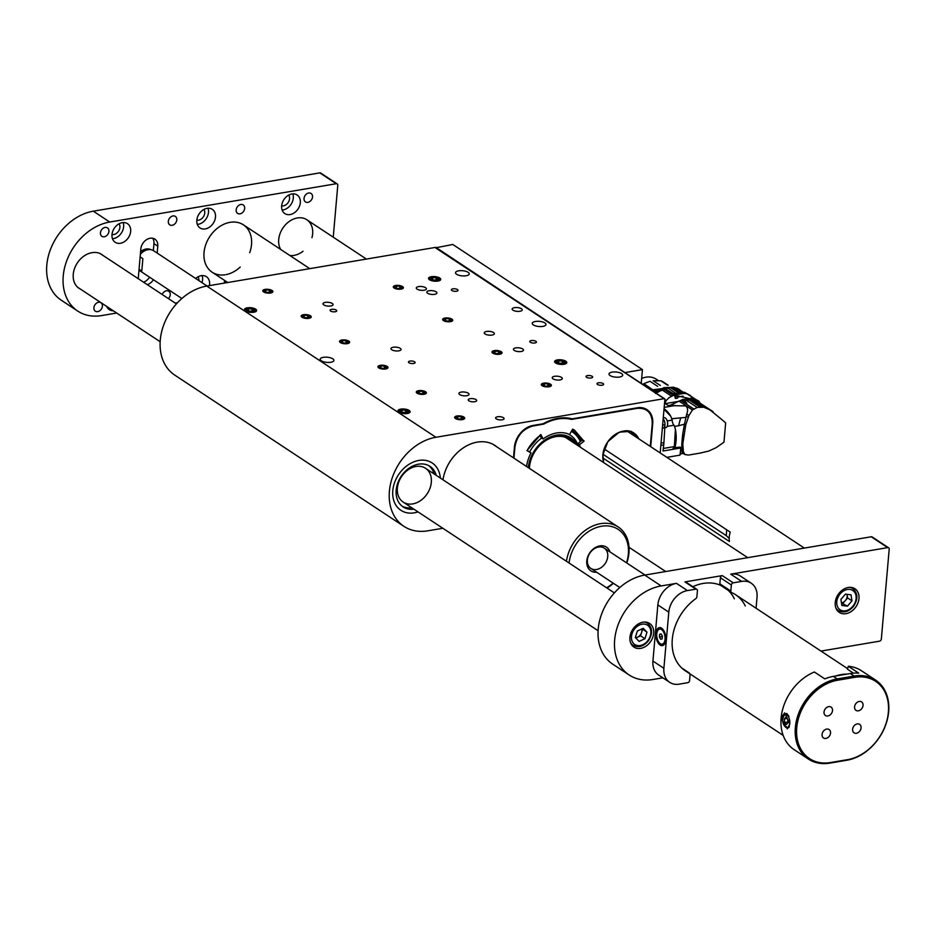 <?xml version="1.0" encoding="UTF-8"?>
<svg xmlns="http://www.w3.org/2000/svg" width="936" height="936" viewBox="0 0 936 936"><rect width="100%" height="100%" fill="white"/><g stroke="black" fill="none" stroke-linecap="round" stroke-linejoin="round"><path stroke-width="1.4" d="M557.388 359.904A6.131 2.305 5 0 0 555.036 362.536A6.131 2.305 5 0 0 560.5 364.385A6.131 2.305 5 0 0 566.198 363.507A6.131 2.305 5 0 0 564.747 360.664A6.131 2.305 5 0 0 557.388 359.904M400.713 409.126A6.131 2.305 5 0 0 398.362 411.746A6.131 2.305 5 0 0 403.825 413.607A6.131 2.305 5 0 0 409.523 412.729A6.131 2.305 5 0 0 408.073 409.886A6.131 2.305 5 0 0 400.713 409.126M247.233 307.839A6.131 2.305 5 0 0 244.881 310.471A6.131 2.305 5 0 0 250.345 312.32A6.131 2.305 5 0 0 256.054 311.442A6.131 2.305 5 0 0 254.592 308.599A6.131 2.305 5 0 0 247.233 307.839M431.309 276.705A6.131 2.305 5 0 0 428.969 279.337A6.131 2.305 5 0 0 434.433 281.186A6.131 2.305 5 0 0 440.131 280.309A6.131 2.305 5 0 0 438.68 277.465A6.131 2.305 5 0 0 431.309 276.705M598.514 382.824A3.346 1.252 5 0 0 596.992 383.725A3.346 1.252 5 0 0 600.21 385.269A3.346 1.252 5 0 0 603.65 384.31A3.346 1.252 5 0 0 601.965 383.046A3.346 1.252 5 0 0 598.514 382.824M514.449 307.663A5.066 1.907 5 0 0 512.144 309.02A5.066 1.907 5 0 0 517.023 311.36A5.066 1.907 5 0 0 522.23 309.91A5.066 1.907 5 0 0 519.679 307.991A5.066 1.907 5 0 0 514.449 307.663M554.545 376.307A5.066 1.907 5 0 0 552.228 377.676A5.066 1.907 5 0 0 557.119 380.016A5.066 1.907 5 0 0 562.325 378.565A5.066 1.907 5 0 0 559.763 376.646A5.066 1.907 5 0 0 554.545 376.307M486.568 331.461A5.066 1.907 5 0 0 484.263 332.83A5.066 1.907 5 0 0 489.142 335.158A5.066 1.907 5 0 0 494.36 333.707A5.066 1.907 5 0 0 491.798 331.789A5.066 1.907 5 0 0 486.568 331.461M418.603 286.603A5.066 1.907 5 0 0 416.298 287.972A5.066 1.907 5 0 0 421.177 290.312A5.066 1.907 5 0 0 426.395 288.85A5.066 1.907 5 0 0 423.832 286.942A5.066 1.907 5 0 0 418.603 286.603M515.724 347.888A5.066 1.907 5 0 0 513.419 349.257A5.066 1.907 5 0 0 518.298 351.585A5.066 1.907 5 0 0 523.516 350.134A5.066 1.907 5 0 0 520.954 348.215A5.066 1.907 5 0 0 515.724 347.888M429.121 290.733A5.066 1.907 5 0 0 426.816 292.102A5.066 1.907 5 0 0 431.695 294.43A5.066 1.907 5 0 0 436.913 292.98A5.066 1.907 5 0 0 434.351 291.073A5.066 1.907 5 0 0 429.121 290.733M265.099 289.388A5.066 1.907 5 0 0 262.794 290.757A5.066 1.907 5 0 0 267.673 293.097A5.066 1.907 5 0 0 272.891 291.634A5.066 1.907 5 0 0 270.329 289.727A5.066 1.907 5 0 0 265.099 289.388M303.475 314.707A5.066 1.907 5 0 0 301.158 316.075A5.066 1.907 5 0 0 306.049 318.415A5.066 1.907 5 0 0 311.255 316.953A5.066 1.907 5 0 0 308.693 315.046A5.066 1.907 5 0 0 303.475 314.707M341.839 340.025A5.066 1.907 5 0 0 339.534 341.394A5.066 1.907 5 0 0 344.413 343.734A5.066 1.907 5 0 0 349.631 342.284A5.066 1.907 5 0 0 347.069 340.365A5.066 1.907 5 0 0 341.839 340.025M380.203 365.356A5.066 1.907 5 0 0 377.898 366.713A5.066 1.907 5 0 0 382.789 369.053A5.066 1.907 5 0 0 387.995 367.602A5.066 1.907 5 0 0 385.433 365.683A5.066 1.907 5 0 0 380.203 365.356M418.579 390.675A5.066 1.907 5 0 0 416.274 392.044A5.066 1.907 5 0 0 421.153 394.372A5.066 1.907 5 0 0 426.36 392.921A5.066 1.907 5 0 0 423.809 391.002A5.066 1.907 5 0 0 418.579 390.675M456.943 415.993A5.066 1.907 5 0 0 454.639 417.362A5.066 1.907 5 0 0 459.517 419.691A5.066 1.907 5 0 0 464.736 418.24A5.066 1.907 5 0 0 462.173 416.333A5.066 1.907 5 0 0 456.943 415.993M395.612 285.492A5.066 1.907 5 0 0 393.295 286.861A5.066 1.907 5 0 0 398.186 289.201A5.066 1.907 5 0 0 403.393 287.75A5.066 1.907 5 0 0 400.83 285.831A5.066 1.907 5 0 0 395.612 285.492M444.939 318.053A5.066 1.907 5 0 0 442.634 319.422A5.066 1.907 5 0 0 447.513 321.75A5.066 1.907 5 0 0 452.731 320.299A5.066 1.907 5 0 0 450.169 318.38A5.066 1.907 5 0 0 444.939 318.053M494.266 350.602A5.066 1.907 5 0 0 491.962 351.971A5.066 1.907 5 0 0 496.84 354.311A5.066 1.907 5 0 0 502.059 352.86A5.066 1.907 5 0 0 499.496 350.941A5.066 1.907 5 0 0 494.266 350.602M612.121 372.118A6.891 2.586 5 0 0 608.985 373.979A6.891 2.586 5 0 0 615.631 377.149A6.891 2.586 5 0 0 622.721 375.184A6.891 2.586 5 0 0 619.234 372.575A6.891 2.586 5 0 0 612.121 372.118M535.392 321.481A6.891 2.586 5 0 0 532.245 323.341A6.891 2.586 5 0 0 538.89 326.512A6.891 2.586 5 0 0 545.98 324.535A6.891 2.586 5 0 0 542.494 321.925A6.891 2.586 5 0 0 535.392 321.481M458.652 270.832A6.891 2.586 5 0 0 455.516 272.692A6.891 2.586 5 0 0 462.15 275.874A6.891 2.586 5 0 0 469.24 273.897A6.891 2.586 5 0 0 465.754 271.288A6.891 2.586 5 0 0 458.652 270.832M323.318 357.341A6.891 2.586 5 0 0 320.17 359.202A6.891 2.586 5 0 0 326.816 362.372A6.891 2.586 5 0 0 333.906 360.407A6.891 2.586 5 0 0 330.42 357.798A6.891 2.586 5 0 0 323.318 357.341M543.605 383.163A5.066 1.907 5 0 0 541.3 384.532A5.066 1.907 5 0 0 546.179 386.86A5.066 1.907 5 0 0 551.386 385.41A5.066 1.907 5 0 0 548.835 383.491A5.066 1.907 5 0 0 543.605 383.163M470.141 398.677A4.259 1.603 5 0 0 468.199 399.824A4.259 1.603 5 0 0 472.294 401.79A4.259 1.603 5 0 0 476.681 400.561A4.259 1.603 5 0 0 474.529 398.958A4.259 1.603 5 0 0 470.141 398.677M497.542 416.766A4.259 1.603 5 0 0 495.6 417.912A4.259 1.603 5 0 0 499.707 419.878A4.259 1.603 5 0 0 504.083 418.649A4.259 1.603 5 0 0 501.93 417.046A4.259 1.603 5 0 0 497.542 416.766M409.98 361.085A3.346 1.252 5 0 0 408.459 361.986A3.346 1.252 5 0 0 411.676 363.531A3.346 1.252 5 0 0 415.128 362.571A3.346 1.252 5 0 0 413.431 361.308A3.346 1.252 5 0 0 409.98 361.085M331.601 309.36A3.346 1.252 5 0 0 330.08 310.261A3.346 1.252 5 0 0 333.298 311.805A3.346 1.252 5 0 0 336.738 310.846A3.346 1.252 5 0 0 335.053 309.582A3.346 1.252 5 0 0 331.601 309.36M452.907 288.85A3.346 1.252 5 0 0 451.386 289.75A3.346 1.252 5 0 0 454.603 291.295A3.346 1.252 5 0 0 458.043 290.335A3.346 1.252 5 0 0 456.358 289.072A3.346 1.252 5 0 0 452.907 288.85M531.285 340.575A3.346 1.252 5 0 0 529.764 341.476A3.346 1.252 5 0 0 532.993 343.021A3.346 1.252 5 0 0 536.433 342.061A3.346 1.252 5 0 0 534.737 340.798A3.346 1.252 5 0 0 531.285 340.575M660.184 452.954L664.864 399.473A1.018 0.772 123.4 0 0 664.104 398.677L435.907 437.276A50.661 38.587 -56.6 0 0 392.652 476.658A50.661 38.587 -56.6 0 0 403.907 526.336A50.661 38.587 -56.6 0 0 427.729 530.829L442.845 528.278M664.104 398.677L434.983 247.478L206.786 286.065L435.907 437.276M325.295 302.386A5.066 1.907 5 0 0 322.978 303.755A5.066 1.907 5 0 0 327.869 306.084A5.066 1.907 5 0 0 333.076 304.633A5.066 1.907 5 0 0 330.513 302.714A5.066 1.907 5 0 0 325.295 302.386M393.26 347.244A5.066 1.907 5 0 0 390.955 348.601A5.066 1.907 5 0 0 395.834 350.941A5.066 1.907 5 0 0 401.041 349.491A5.066 1.907 5 0 0 398.49 347.572A5.066 1.907 5 0 0 393.26 347.244M461.226 392.09A5.066 1.907 5 0 0 458.921 393.459A5.066 1.907 5 0 0 463.8 395.799A5.066 1.907 5 0 0 469.018 394.349A5.066 1.907 5 0 0 466.456 392.43A5.066 1.907 5 0 0 461.226 392.09M587.551 375.593A3.346 1.252 5 0 0 586.03 376.494A3.346 1.252 5 0 0 589.247 378.039A3.346 1.252 5 0 0 592.687 377.079A3.346 1.252 5 0 0 591.002 375.816A3.346 1.252 5 0 0 587.551 375.593M513.501 457.88L514.449 447.034A20.264 15.432 123.4 0 1 533.052 425.459L543.126 423.751A48.789 37.159 -56.6 0 1 572.188 418.837L637.393 407.803A20.264 15.432 123.4 0 1 646.916 409.605A20.264 15.432 123.4 0 1 652.72 423.645L650.707 446.694M403.907 526.336L174.786 375.137A50.661 38.587 -56.6 0 1 163.531 325.459A50.661 38.587 -56.6 0 1 206.786 286.065M442.997 479.805A37.639 28.665 -56.6 0 1 463.495 447.747A37.639 28.665 -56.6 0 1 494.969 445.466A37.639 28.665 -56.6 0 1 497.028 447.01M434.983 247.478A1.018 0.772 -56.6 0 1 435.731 247.97M418.837 460.442A28.372 21.61 123.4 0 0 394.618 482.496A28.372 21.61 123.4 0 0 400.924 510.319A28.372 21.61 123.4 0 0 418.006 511.875A28.372 21.61 123.4 0 1 400.924 510.319A28.372 21.61 123.4 0 1 393.553 486.041A28.372 21.61 123.4 0 1 432.175 462.957A28.372 21.61 123.4 0 0 418.837 460.442M440.329 478.05A28.372 21.61 123.4 0 0 432.175 462.957L432.175 462.957A28.372 21.61 123.4 0 1 440.329 478.05M633.145 435.1A22.288 16.977 123.4 0 0 630.782 431.578M540.844 434.538L543.067 438.961L541.125 437.627L539.955 435.181M574.131 432.058L572.188 429.776M579.045 446.343A33.006 25.132 123.4 0 0 578.003 443.617L581.619 440.528L579.641 438.68M579.419 438.294L584.005 441.207L579.431 444.705L578.097 443.219M527.026 450.427L531.063 452.884L526.933 450.602L540.751 434.573M650.263 446.402L652.252 423.727C652.17 412.94 647.197 407.803 637.346 408.33L637.194 407.839M637.346 408.33L571.557 419.398C562.583 417.316 553.281 418.895 543.676 424.113L533.005 425.974C522.955 428.805 516.929 435.802 514.929 446.952L514.367 446.87M543.067 438.961A32.935 25.073 -56.6 0 1 569.544 434.491L572.703 429.168L574.365 430.034L584.005 441.207M579.103 437.779L584.099 440.938M579.431 444.705A32.935 25.073 -56.6 0 1 580.39 447.232M526.57 466.502A32.935 25.073 -56.6 0 1 531.063 452.884M603.346 462.372L602.761 455.142L607.85 441.628L619.246 432.175L630.993 431.297L639.616 439.37M430.782 485.608A20.264 15.432 123.4 0 0 425.517 468.269A20.264 15.432 123.4 0 0 397.929 484.766A20.264 15.432 123.4 0 0 403.194 502.105A20.264 15.432 123.4 0 0 430.782 485.608M402.094 506.154A24.324 18.521 123.4 0 0 411.735 507.745M434.058 473.909A24.324 18.521 123.4 0 0 428.817 465.66M436.258 475.359A24.324 18.521 123.4 0 0 429.94 466.339A24.324 18.521 123.4 0 0 396.841 486.123A24.324 18.521 123.4 0 0 403.147 506.938A24.324 18.521 123.4 0 0 413.934 509.184M664.045 408.856A25.108 13.256 80.4 0 1 670.656 416.087A19.867 10.495 80.4 0 1 672.177 420.077A5.066 2.679 -99.6 0 0 674.025 425.213A19.867 10.495 80.4 0 1 675.418 429.331A25.108 13.256 80.4 0 1 674.903 447.548L680.308 447.186L675.207 448.016M674.903 447.548L672.504 449.397L680.823 447.981L679.992 455.13L666.853 457.353M680.823 447.981L680.308 447.186M675.418 429.331L674.353 446.589L672.504 449.397L663.004 451L663.729 444.881A26.044 13.759 -99.6 0 0 663.835 443.769A19.867 10.495 80.4 0 1 663.718 444.881L660.851 445.372M661.05 443.126L663.917 442.646A19.867 10.495 80.4 0 1 663.835 443.769A26.044 13.759 -99.6 0 0 663.917 442.646L664.981 424.698A5.066 2.679 -99.6 0 0 663.168 418.883A5.066 2.679 -99.6 0 1 664.993 424.3A5.066 2.679 -99.6 0 1 663.074 428.103M674.025 425.213L667.169 426.371M667.263 420.907L672.177 420.077M670.656 416.087L663.998 409.36M685.257 426.933L684.076 426.161L684.508 423.973L685.784 424.815L682.789 443.91L683.42 451.866L682.145 451.035L682.952 453.223L684.93 454.545L688.486 455.071M682.789 452.989L680.179 453.492M683.42 451.866L684.953 454.545M699.707 453.164L708.599 451.129L716.274 447.595L723.973 442.166L725.657 422.861L720.79 418.696M720.498 418.486L709.897 409.828L703.732 407.219L697.191 407.441L692.429 409.956L688.954 415.525L685.784 424.815M697.858 401.684L713.08 411.711L696.045 400.807L690.932 399.754L701.672 406.844M710.787 410.541L696.618 401.064M682.145 451.035L681.993 450.017L683.163 450.789M682.753 445.594L681.794 444.963L681.993 450.017M681.794 444.963L681.853 443.29L682.789 443.91M683.409 436.866L682.461 436.246L681.853 443.29M682.461 436.246L682.73 434.164L683.701 434.807M684.076 426.161L682.73 434.164M688.182 417.362L686.263 416.087L684.508 423.973M686.263 416.087L686.731 414.063L688.954 415.525M692.429 409.956L679.01 401.099L672.118 404.422L674.06 405.697M674.084 405.721L685.585 405.885C687.808 407.57 688.194 410.296 686.731 414.063M679.01 401.099L680.776 400.409L693.635 408.892M682.133 400.947L682.367 399.496L684.345 400.795L686.404 400.456L684.333 400.912L686.848 403.112L682.098 399.976L680.776 400.409M697.191 407.441L686.556 400.421L689.212 400L699.871 407.031M689.212 400L690.932 399.754M680.425 451.363L682.168 451.152M684.473 424.172L678.588 425.74L680.671 417.854L685.959 417.433M674.505 426.465L678.588 425.74M671.744 418.766L680.671 417.854M671.241 406.177L669.93 405.311L672.118 404.422M669.93 405.311L668.877 405.592M668.596 405.651L665.203 403.638L664.665 401.836M686.404 400.456L692.897 399.356L696.127 399.766L696.045 400.807M700.198 403.217L698.782 401.064L693.354 398.186L682.367 399.496M665.215 388.838L673.37 393.682L684.38 392.254L690.592 395.659M698.782 401.064L696.127 399.766M665.25 388.323L673.452 387.247L677.559 388.487L682.952 392.032M678.588 389.165L679.665 389.657M678.214 401.439L665.203 403.638M688.791 398.408L678.097 395.975L675.312 396.443L675.347 394.863L683.912 393.424L686.778 393.705L694.5 398.584M678.963 389.212L679.571 389.598M669.919 387.445L655.352 392.687M671.861 387.165L679.887 392.465M678.226 392.746L670.129 387.41M675.312 396.443L675.207 397.671M673.382 393.565L675.347 394.863M655.563 393.494L664.689 388.487L674.47 394.933L675.382 398.443L677.676 398.057L677.465 397.098L683.116 396.139M664.852 399.625L666.198 400.514L665.356 402.293M666.198 400.514L669.041 397.613L674.47 394.933M676.669 396.22L678.097 395.975M677.465 397.098L677.395 397.882L675.336 398.221M663.378 388.931L673.171 395.39M671.486 396.139L661.647 389.645M664.162 387.656L668.819 387.445M670.96 387.457L653.199 391.26M654.439 392.079L664.104 387.609M676.857 396.174L676.225 394.723M658.499 380.671L656.124 379.103C651.936 376.483 647.115 376.249 641.687 378.413M652.111 389.329L650.672 389.598M651.561 388.966L643.851 383.655L649.993 381.28L657.657 386.346M660.371 385.492L653.176 380.741L660.839 380.788L667.38 385.105M660.839 380.788A23.306 17.749 -56.6 0 1 663.495 382.145L668.175 385.234M642.798 384.404A23.306 17.749 -56.6 0 1 643.851 383.655M395.671 285.538A4.961 1.86 5 0 0 394.945 285.691A4.961 1.86 5 0 0 394.559 288.218A4.961 1.86 5 0 0 401.287 289.025A4.961 1.86 5 0 0 402.492 286.603A4.961 1.86 5 0 0 401.977 286.311A4.961 1.86 5 0 0 395.671 285.538M394.852 287.106L396.747 288.358L400.245 288.557L401.848 287.504L399.941 286.24L396.454 286.053L394.852 287.106M396.279 288.042L396.454 286.053M399.742 288.522L399.941 286.24M444.998 318.088A4.961 1.86 5 0 0 444.272 318.252A4.961 1.86 5 0 0 443.898 320.779A4.961 1.86 5 0 0 450.614 321.586A4.961 1.86 5 0 0 451.831 319.153A4.961 1.86 5 0 0 451.316 318.86A4.961 1.86 5 0 0 444.998 318.088M444.19 319.667L446.086 320.919L449.584 321.106L451.175 320.053L449.28 318.802L445.782 318.603L444.19 319.667M445.606 320.603L445.782 318.603M449.081 321.083L449.28 318.802M494.337 350.649A4.961 1.86 5 0 0 493.611 350.801A4.961 1.86 5 0 0 493.225 353.328A4.961 1.86 5 0 0 499.941 354.136A4.961 1.86 5 0 0 501.158 351.714A4.961 1.86 5 0 0 500.643 351.421A4.961 1.86 5 0 0 494.337 350.649M493.518 352.217L495.413 353.469L498.911 353.668L500.503 352.615L498.607 351.363L495.109 351.164L493.518 352.217M494.933 353.153L495.109 351.164M498.408 353.644L498.607 351.363M543.664 383.198A4.961 1.86 5 0 0 542.938 383.362A4.961 1.86 5 0 0 542.564 385.889A4.961 1.86 5 0 0 549.28 386.697A4.961 1.86 5 0 0 550.497 384.263A4.961 1.86 5 0 0 549.97 383.982A4.961 1.86 5 0 0 543.664 383.198M542.845 384.778L544.752 386.03L548.239 386.217L549.841 385.164L547.934 383.912L544.448 383.713L542.845 384.778M544.272 385.714L544.448 383.713M547.735 386.194L547.934 383.912M265.157 289.423A4.961 1.86 5 0 0 264.432 289.587A4.961 1.86 5 0 0 264.057 292.114A4.961 1.86 5 0 0 270.773 292.921A4.961 1.86 5 0 0 271.99 290.499A4.961 1.86 5 0 0 271.475 290.207A4.961 1.86 5 0 0 265.157 289.423M264.35 291.002L266.245 292.254L269.743 292.453L271.335 291.389L269.439 290.137L265.941 289.938L264.35 291.002M265.765 291.938L265.941 289.938M269.24 292.418L269.439 290.137M303.533 314.753A4.961 1.86 5 0 0 302.808 314.905A4.961 1.86 5 0 0 302.422 317.433A4.961 1.86 5 0 0 309.149 318.24A4.961 1.86 5 0 0 310.354 315.818A4.961 1.86 5 0 0 309.839 315.526A4.961 1.86 5 0 0 303.533 314.753M302.714 316.321L304.61 317.573L308.108 317.772L309.699 316.719L307.804 315.455L304.317 315.268L302.714 316.321M304.141 317.257L304.317 315.268M307.605 317.737L307.804 315.455M341.897 340.072A4.961 1.86 5 0 0 341.172 340.224A4.961 1.86 5 0 0 340.798 342.751A4.961 1.86 5 0 0 347.513 343.559A4.961 1.86 5 0 0 348.73 341.137A4.961 1.86 5 0 0 348.215 340.844A4.961 1.86 5 0 0 341.897 340.072M341.09 341.64L342.985 342.892L346.484 343.091L348.075 342.038L346.18 340.786L342.681 340.587L341.09 341.64M342.506 342.576L342.681 340.587M345.981 343.067L346.18 340.786M380.273 365.391A4.961 1.86 5 0 0 379.548 365.555A4.961 1.86 5 0 0 379.162 368.07A4.961 1.86 5 0 0 385.878 368.878A4.961 1.86 5 0 0 387.094 366.456A4.961 1.86 5 0 0 386.58 366.163A4.961 1.86 5 0 0 380.273 365.391M379.454 366.959L381.35 368.211L384.848 368.41L386.439 367.357L384.544 366.105L381.046 365.906L379.454 366.959M380.87 367.906L381.046 365.906M384.345 368.386L384.544 366.105M418.638 390.71A4.961 1.86 5 0 0 417.912 390.874A4.961 1.86 5 0 0 417.538 393.401A4.961 1.86 5 0 0 424.254 394.208A4.961 1.86 5 0 0 425.47 391.774A4.961 1.86 5 0 0 424.956 391.482A4.961 1.86 5 0 0 418.638 390.71M417.819 392.289L419.726 393.541L423.212 393.728L424.815 392.675L422.908 391.423L419.422 391.225L417.819 392.289M419.246 393.225L419.422 391.225M422.709 393.705L422.908 391.423M664.794 427.81L665.742 427.658A5.066 2.679 -99.6 0 0 667.473 425.459A5.066 2.679 -99.6 0 0 666.42 419.176A5.066 2.679 -99.6 0 0 664.045 417.667L663.261 417.795M540.095 435.474A36.352 27.682 123.4 0 0 527.155 450.497M580.355 441.5A36.352 27.682 123.4 0 0 571.323 431.32M578.308 445.852A32.573 24.804 123.4 0 0 568.117 433.894M541.593 438.106A32.573 24.804 123.4 0 0 529.717 451.831M573.171 431.32A38.06 28.981 123.4 0 0 572.001 430.115M571.826 430.42A37.37 28.454 -56.6 0 1 572.364 430.759A37.37 28.454 -56.6 0 1 580.835 441.125M577.208 445.126A30.595 23.306 123.4 0 0 549.526 437.311A30.595 23.306 123.4 0 0 528.36 467.684M529.156 468.211A29.589 22.534 -56.6 0 1 556.358 436.071A29.589 22.534 -56.6 0 1 575.418 443.956M572.364 441.932A28.571 21.762 123.4 0 0 546.133 440.376A28.571 21.762 123.4 0 0 529.413 468.374M571.159 441.137A29.589 22.534 123.4 0 0 570.469 440.142M568.035 439.078A28.677 21.832 123.4 0 0 566.982 437.978M567.204 438.528A28.571 21.762 123.4 0 0 566.432 437.72M457.002 416.029A4.961 1.86 5 0 0 456.288 416.192A4.961 1.86 5 0 0 455.902 418.72A4.961 1.86 5 0 0 462.618 419.527A4.961 1.86 5 0 0 463.835 417.105A4.961 1.86 5 0 0 463.32 416.812A4.961 1.86 5 0 0 457.002 416.029M456.195 417.608L458.09 418.86L461.588 419.059L463.18 417.994L461.284 416.742L457.786 416.543L456.195 417.608M457.61 418.544L457.786 416.543M461.085 419.024L461.284 416.742M606.598 587.773A35.463 27.004 123.4 0 0 613.138 583.116M626.535 562.817A35.463 27.004 123.4 0 0 605.908 525.868A35.463 27.004 123.4 0 0 569.065 563.004M596.606 572.212A14.18 10.799 -56.6 0 1 586.849 564.069A14.18 10.799 -56.6 0 1 595.928 547.232A14.18 10.799 -56.6 0 1 610.003 551.912M566.444 561.272A37.487 28.548 -56.6 0 1 586.837 529.273A37.487 28.548 -56.6 0 1 618.216 526.98A37.487 28.548 -56.6 0 1 626.804 562.992M613.408 583.292A37.487 28.548 -56.6 0 1 607.031 588.065M587.445 562.618A12.156 9.255 123.4 0 0 590.862 568.421A12.156 9.255 123.4 0 0 605.288 563.367A12.156 9.255 123.4 0 0 604.258 548.122A12.156 9.255 123.4 0 0 592.652 549.958A12.156 9.255 123.4 0 0 587.445 562.618M435.79 247.794L452.79 244.471L642.447 369.626L641.242 383.374M435.825 247.338L625.447 372.949M642.447 369.626L625.482 372.493M431.952 277.126A4.961 1.86 5 0 0 431.227 277.29A4.961 1.86 5 0 0 430.841 279.805A4.961 1.86 5 0 0 437.568 280.613A4.961 1.86 5 0 0 438.773 278.191A4.961 1.86 5 0 0 438.259 277.898A4.961 1.86 5 0 0 431.952 277.126M431.133 278.694L433.029 279.946L436.527 280.145L438.118 279.092L436.223 277.84L432.736 277.641L431.133 278.694M438.422 277.98A5.464 2.047 -175 0 1 438.61 278.074A5.464 2.047 -175 0 1 439.183 278.39A5.464 2.047 -175 0 1 438.937 280.741A5.464 2.047 -175 0 1 436.691 281.221M432.198 280.835A5.464 2.047 -175 0 1 430.057 279.958A5.464 2.047 -175 0 1 430.852 277.395A5.464 2.047 -175 0 1 431.051 277.337M432.561 279.642L432.736 277.641M436.024 280.121L436.223 277.84M558.02 360.325A4.961 1.86 5 0 0 557.294 360.489A4.961 1.86 5 0 0 556.92 363.004A4.961 1.86 5 0 0 563.636 363.811A4.961 1.86 5 0 0 564.853 361.39A4.961 1.86 5 0 0 564.326 361.097A4.961 1.86 5 0 0 558.02 360.325M557.201 361.893L559.108 363.145L562.595 363.344L564.197 362.29L562.29 361.039L558.804 360.84L557.201 361.893M564.502 361.179A5.464 2.047 -175 0 1 564.677 361.273A5.464 2.047 -175 0 1 565.25 361.589A5.464 2.047 -175 0 1 565.016 363.928A5.464 2.047 -175 0 1 562.758 364.42M558.265 364.034A5.464 2.047 -175 0 1 556.136 363.156A5.464 2.047 -175 0 1 556.92 360.594A5.464 2.047 -175 0 1 557.119 360.535M558.628 362.829L558.804 360.84M562.091 363.32L562.29 361.039M401.345 409.535A4.961 1.86 5 0 0 400.62 409.699A4.961 1.86 5 0 0 400.245 412.226A4.961 1.86 5 0 0 406.961 413.033A4.961 1.86 5 0 0 408.178 410.611A4.961 1.86 5 0 0 407.663 410.319A4.961 1.86 5 0 0 401.345 409.535M400.526 411.115L402.433 412.366L405.92 412.565L407.523 411.501L405.627 410.249L402.129 410.062L400.526 411.115M407.827 410.401A5.464 2.047 -175 0 1 408.002 410.483A5.464 2.047 -175 0 1 408.576 410.81A5.464 2.047 -175 0 1 408.342 413.15A5.464 2.047 -175 0 1 406.084 413.642M401.591 413.244A5.464 2.047 -175 0 1 399.461 412.378A5.464 2.047 -175 0 1 400.245 409.804A5.464 2.047 -175 0 1 400.444 409.757M401.953 412.051L402.129 410.062M405.417 412.53L405.627 410.249M247.864 308.26A4.961 1.86 5 0 0 247.139 308.412A4.961 1.86 5 0 0 246.765 310.939A4.961 1.86 5 0 0 253.48 311.746A4.961 1.86 5 0 0 254.697 309.325A4.961 1.86 5 0 0 254.182 309.032A4.961 1.86 5 0 0 247.864 308.26M247.057 309.828L248.953 311.08L252.451 311.279L254.042 310.225L252.147 308.974L248.648 308.775L247.057 309.828M254.346 309.114A5.464 2.047 -175 0 1 254.534 309.196A5.464 2.047 -175 0 1 255.095 309.524A5.464 2.047 -175 0 1 254.861 311.863A5.464 2.047 -175 0 1 252.615 312.355M248.11 311.957A5.464 2.047 -175 0 1 245.981 311.091A5.464 2.047 -175 0 1 246.776 308.517A5.464 2.047 -175 0 1 246.964 308.47M248.473 310.764L248.648 308.775M251.948 311.255L252.147 308.974M602.878 457.973L729.401 541.476A20.264 15.432 -56.6 0 1 730.22 532.116L604.246 448.976M729.202 538.504L726.324 535.673L603.018 454.299M726.324 535.673L726.64 529.753M681.782 668.012L689.329 672.996A45.595 34.726 -56.6 0 1 685.339 670.831A45.595 34.726 -56.6 0 1 695.846 598.595A2.024 1.544 123.4 0 0 696.887 596.782L697.425 590.733A2.024 1.544 123.4 0 0 695.893 589.154L687.398 590.581L676.447 583.35A20.264 15.432 123.4 0 0 657.844 604.925L652.93 661.062A20.264 15.432 123.4 0 0 658.733 675.113L669.696 682.344A20.264 15.432 123.4 0 0 679.22 684.146L687.703 682.707A2.024 1.544 123.4 0 0 689.563 680.554L690.089 674.505A2.024 1.544 123.4 0 0 690.066 673.943M687.398 590.581A20.264 15.432 123.4 0 0 668.795 612.167L663.893 668.304A20.264 15.432 123.4 0 0 669.696 682.344M655.925 633.356A9.114 4.82 -99.6 0 0 659.061 644.12A9.114 4.82 -99.6 0 0 665.016 643.149A9.114 4.82 -99.6 0 0 662.63 629.074A9.114 4.82 -99.6 0 0 655.925 633.356M756.066 608.236L757.025 597.25A20.264 15.432 123.4 0 0 751.222 583.198A20.264 15.432 123.4 0 0 741.698 581.408L733.216 582.835A2.024 1.544 123.4 0 0 731.355 585L730.817 591.049A2.024 1.544 123.4 0 0 731.578 592.546A45.595 34.726 -56.6 0 1 735.567 594.711A45.595 34.726 -56.6 0 1 745.29 605.978M728.243 590.37A45.595 34.726 -56.6 0 1 734.327 598.747M733.216 582.835L722.253 575.605A2.024 1.544 123.4 0 0 720.392 577.758L719.854 583.807A2.024 1.544 123.4 0 0 720.615 585.316L731.25 592.324M722.253 575.605L684.93 581.911A2.024 1.544 123.4 0 1 685.877 582.098L696.84 589.329M640.669 648.391A14.18 10.799 123.4 0 0 652.778 637.357A14.18 10.799 123.4 0 0 649.619 623.458A14.18 10.799 123.4 0 0 632.794 629.343A14.18 10.799 123.4 0 0 634 647.139A14.18 10.799 123.4 0 0 640.669 648.391M676.447 583.35L661.167 585.936A50.661 38.587 123.4 0 0 617.912 625.318A50.661 38.587 123.4 0 0 629.179 674.996A50.661 38.587 123.4 0 0 652.989 679.489L662.84 677.828M845.957 613.677A14.18 10.799 123.4 0 0 858.066 602.644A14.18 10.799 123.4 0 0 854.907 588.732A14.18 10.799 123.4 0 0 838.083 594.629A14.18 10.799 123.4 0 0 839.288 612.413A14.18 10.799 123.4 0 0 845.957 613.677M820.977 651.082L879.477 641.183A2.024 1.544 123.4 0 0 881.338 639.031L889.2 549.21A2.024 1.544 123.4 0 0 887.667 547.63L730.735 574.166A20.264 15.432 123.4 0 1 740.259 575.968L751.222 583.198M887.667 547.63L871.229 536.773L644.728 575.078A50.661 38.587 123.4 0 0 601.474 614.472A50.661 38.587 123.4 0 0 612.729 664.15L629.179 674.996M871.229 536.773A2.024 1.544 -56.6 0 1 872.177 536.96L888.615 547.806M77.758 311.091L61.308 300.245A50.661 38.587 -56.6 0 1 46.8 265.134A50.661 38.587 -56.6 0 1 93.307 211.185L109.746 222.031A50.661 38.587 123.4 0 0 63.238 275.98A50.661 38.587 123.4 0 0 77.758 311.091A50.661 38.587 123.4 0 0 101.568 315.584L116.696 313.034M333.239 237.182L337.779 185.316A2.024 1.544 123.4 0 0 336.246 183.725L319.808 172.879L93.307 211.185M319.808 172.879A2.024 1.544 -56.6 0 1 320.755 173.055L337.194 183.912M290.09 214.578A11.15 8.482 123.4 0 0 299.602 205.908A11.15 8.482 123.4 0 0 297.133 194.981A11.15 8.482 123.4 0 0 283.9 199.614A11.15 8.482 123.4 0 0 284.848 213.583A11.15 8.482 123.4 0 0 290.09 214.578M205.265 228.922A11.15 8.482 123.4 0 0 214.777 220.252A11.15 8.482 123.4 0 0 212.296 209.325A11.15 8.482 123.4 0 0 199.076 213.958A11.15 8.482 123.4 0 0 200.023 227.939A11.15 8.482 123.4 0 0 205.265 228.922M209.43 285.62A11.15 8.482 123.4 0 0 206.4 276.693A11.15 8.482 123.4 0 0 195.647 278.472M120.428 243.266A11.15 8.482 123.4 0 0 129.94 234.608A11.15 8.482 123.4 0 0 127.471 223.669A11.15 8.482 123.4 0 0 114.251 228.302A11.15 8.482 123.4 0 0 115.186 242.284A11.15 8.482 123.4 0 0 120.428 243.266M106.727 306.458A11.15 8.482 123.4 0 0 109.301 309.64A11.15 8.482 123.4 0 0 113.233 310.752M157.178 253.083L157.786 246.168A10.132 7.722 123.4 0 0 154.885 239.148A10.132 7.722 123.4 0 0 146.133 239.944A10.132 7.722 123.4 0 0 140.821 249.034L138.364 277.103A10.132 7.722 123.4 0 0 138.352 278.764M147.338 284.696A10.132 7.722 123.4 0 0 153.41 279.724M103.042 255.458A20.264 15.432 123.4 0 0 101.72 254.452A20.264 15.432 123.4 0 0 92.196 252.65L91.857 252.708A20.264 15.432 123.4 0 0 74.552 268.468A20.264 15.432 123.4 0 0 79.057 288.335A20.264 15.432 123.4 0 0 80.508 289.154M289.879 255.516A20.264 15.432 123.4 0 0 294.044 255.388A20.264 15.432 123.4 0 0 303.018 251.234M311.945 237.709A20.264 15.432 123.4 0 0 306.844 219.761A20.264 15.432 123.4 0 0 285.047 225.237A20.264 15.432 123.4 0 0 280.636 249.409M162.185 294.489A5.066 3.861 -56.6 0 1 166.421 290.792A5.066 3.861 -56.6 0 1 168.796 291.248A5.066 3.861 -56.6 0 1 168.41 298.607M98.549 302.269A5.066 3.861 -56.6 0 1 100.936 302.726A5.066 3.861 -56.6 0 1 101.369 309.079A5.066 3.861 -56.6 0 1 95.355 311.185A5.066 3.861 -56.6 0 1 94.232 306.212A5.066 3.861 -56.6 0 1 98.549 302.269M308.693 192.991A5.066 3.861 -56.6 0 1 311.068 193.448A5.066 3.861 -56.6 0 1 311.501 199.801A5.066 3.861 -56.6 0 1 305.487 201.907A5.066 3.861 -56.6 0 1 304.364 196.934A5.066 3.861 -56.6 0 1 308.693 192.991M240.833 204.469A5.066 3.861 -56.6 0 1 243.208 204.925A5.066 3.861 -56.6 0 1 243.641 211.279A5.066 3.861 -56.6 0 1 237.627 213.385A5.066 3.861 -56.6 0 1 236.504 208.412A5.066 3.861 -56.6 0 1 240.833 204.469M172.961 215.947A5.066 3.861 -56.6 0 1 175.348 216.403A5.066 3.861 -56.6 0 1 175.781 222.756A5.066 3.861 -56.6 0 1 169.767 224.851A5.066 3.861 -56.6 0 1 168.644 219.89A5.066 3.861 -56.6 0 1 172.961 215.947M105.101 227.425A5.066 3.861 -56.6 0 1 107.476 227.881A5.066 3.861 -56.6 0 1 107.909 234.234A5.066 3.861 -56.6 0 1 101.895 236.328A5.066 3.861 -56.6 0 1 100.772 231.367A5.066 3.861 -56.6 0 1 105.101 227.425M336.246 183.725L109.746 222.031M175.266 303.124L177.489 302.749M224.336 283.105L224.57 280.402M226.208 274.587A28.372 21.61 123.4 0 0 240.224 267.053M249.701 252.673A28.372 21.61 123.4 0 0 243.407 224.851A28.372 21.61 123.4 0 0 209.746 236.621A28.372 21.61 123.4 0 0 212.156 272.212A28.372 21.61 123.4 0 0 225.061 274.786M225.19 282.964L225.365 280.929M153.34 250.555L153.949 243.641A10.132 7.722 123.4 0 0 152.708 238.259M143.5 282.169A10.132 7.722 123.4 0 0 149.573 277.196M112.004 234.503A6.692 5.089 123.4 0 0 113.771 234.526A6.692 5.089 123.4 0 0 119.106 230.209A6.692 5.089 123.4 0 0 119.059 223.809M112.484 238.75A11.15 8.482 123.4 0 0 113.408 238.633A11.15 8.482 123.4 0 0 123.154 222.581M198.83 280.566A6.692 5.089 123.4 0 0 197.999 276.822M201.989 282.649A11.15 8.482 123.4 0 0 202.094 275.594M196.829 220.159A6.692 5.089 123.4 0 0 198.607 220.171A6.692 5.089 123.4 0 0 203.943 215.865A6.692 5.089 123.4 0 0 203.896 209.453M197.32 224.394A11.15 8.482 123.4 0 0 198.245 224.289A11.15 8.482 123.4 0 0 207.991 208.237M281.666 205.803A6.692 5.089 123.4 0 0 283.433 205.826A6.692 5.089 123.4 0 0 288.768 201.509A6.692 5.089 123.4 0 0 288.721 195.109M282.145 210.05A11.15 8.482 123.4 0 0 283.07 209.945A11.15 8.482 123.4 0 0 292.816 193.892M140.353 254.335A12.156 9.255 -56.6 0 1 151.924 249.924A12.156 9.255 -56.6 0 1 153.679 250.766L207.09 286.018M140.131 256.862L142.869 258.675L141.792 271.089L139.043 269.275M181.876 298.514L140.283 271.066A12.156 9.255 -56.6 0 1 138.984 269.966M847.431 606.154L841.873 605.452L840.891 599.438L845.442 594.126L851 594.828L851.994 600.842L847.431 606.154L841.487 603.065M843.043 603.264L847.606 597.952L847.01 594.325M847.606 597.952L851.994 600.842M841.452 602.901A6.096 4.645 123.4 0 0 845.325 600.608A6.096 4.645 123.4 0 0 847.115 594.945A6.096 4.645 123.4 0 0 846.963 594.313M635.322 637.556L637.346 631.016L643.184 628.313L646.987 632.163L644.962 638.703L639.124 641.406L635.322 637.556M642.131 628.793L646.987 632.163M642.599 629.273L640.575 635.813L644.962 638.703M635.79 638.024L640.575 635.813M635.427 637.662A6.096 4.645 123.4 0 0 637.65 637.159A6.096 4.645 123.4 0 0 641.593 632.537A6.096 4.645 123.4 0 0 641.675 629.015M784.309 718.965L785.807 717.304L787.656 719.187L788.018 722.744L786.521 724.405L784.672 722.51L784.309 718.965L786.989 718.509M787.937 721.96L784.672 722.51M656.768 633.883A7.628 4.037 -99.6 0 0 662.173 644.132A7.628 4.037 -99.6 0 0 664.876 635.942A7.628 4.037 -99.6 0 0 659.623 629.086A7.628 4.037 -99.6 0 0 656.768 633.883M659.646 634.351L661.132 633.906L662.384 636.164L662.15 638.867L660.664 639.311L659.412 637.053L659.646 634.351L661.237 634.082M662.173 644.132L663.378 643.933A7.628 4.037 -99.6 0 0 665.285 642.447M663.121 629.647A7.628 4.037 -99.6 0 0 660.839 628.887L659.623 629.086M662.29 637.229L661.951 636.62L659.412 637.053M661.951 636.62L662.044 635.556A2.539 1.334 -99.6 0 0 662.302 637.123M789.867 723.856L784.625 712.893L781.104 718.076L787.328 728.875L789.867 723.856M858.394 710.822A5.066 3.861 -56.6 0 1 856.019 710.365A5.066 3.861 -56.6 0 1 855.586 704.012A5.066 3.861 -56.6 0 1 861.6 701.906A5.066 3.861 -56.6 0 1 862.723 706.879A5.066 3.861 -56.6 0 1 858.394 710.822M827.857 715.981A5.066 3.861 -56.6 0 1 825.482 715.537A5.066 3.861 -56.6 0 1 825.049 709.184A5.066 3.861 -56.6 0 1 831.063 707.078A5.066 3.861 -56.6 0 1 832.186 712.039A5.066 3.861 -56.6 0 1 827.857 715.981M825.891 738.434A5.066 3.861 -56.6 0 1 823.516 737.989A5.066 3.861 -56.6 0 1 823.083 731.636A5.066 3.861 -56.6 0 1 829.097 729.53A5.066 3.861 -56.6 0 1 830.22 734.503A5.066 3.861 -56.6 0 1 825.891 738.434M856.44 733.274A5.066 3.861 -56.6 0 1 854.053 732.818A5.066 3.861 -56.6 0 1 853.62 726.465A5.066 3.861 -56.6 0 1 859.634 724.37A5.066 3.861 -56.6 0 1 860.757 729.331A5.066 3.861 -56.6 0 1 856.44 733.274M830.478 762.547L847.443 759.681A44.589 33.953 123.4 0 0 888.369 712.202A44.589 33.953 123.4 0 0 854.638 677.348L837.673 680.215A44.589 33.953 123.4 0 0 796.747 727.693A44.589 33.953 123.4 0 0 830.478 762.547L829.846 763.121A45.595 34.726 -56.6 0 1 808.412 759.084A45.595 34.726 -56.6 0 1 795.354 727.483A45.595 34.726 -56.6 0 1 837.205 678.916L854.17 676.049A45.595 34.726 -56.6 0 1 875.605 680.098A45.595 34.726 -56.6 0 1 888.662 711.699A45.595 34.726 -56.6 0 1 846.811 760.254L829.846 763.121M875.605 680.098L861.354 670.691A45.595 34.726 123.4 0 0 848.32 666.268L858.733 673.136A45.595 34.726 123.4 0 0 850.333 673.522L833.368 676.389A45.595 34.726 123.4 0 0 824.792 678.881L814.378 672.001A45.595 34.726 123.4 0 0 781.104 718.076A45.595 34.726 123.4 0 0 794.161 749.678L808.412 759.084M853.386 673.136L847.478 669.24L848.32 666.268M692.839 586.696A45.595 34.726 -56.6 0 1 720.521 585.269M835.637 676.003A45.595 34.726 -56.6 0 1 846.904 674.095M650.368 446.46L652.357 423.704M652.252 423.727L652.369 423.528A20.101 15.315 123.4 0 0 646.846 409.757A20.101 15.315 123.4 0 0 639.358 407.605M572.107 418.813L571.849 419.41M543.348 423.622L543.371 423.645A48.473 36.913 123.4 0 1 571.486 418.883L571.557 419.398M603.591 462.548A22.382 17.047 -56.6 0 1 602.878 454.943A22.382 17.047 -56.6 0 1 614.543 434.924A22.382 17.047 -56.6 0 1 633.801 432.994A22.382 17.047 -56.6 0 1 638.82 438.844M514.929 446.952L513.946 458.172M663.308 448.449L674.353 446.589M662.63 425.096L664.981 424.698M703.732 407.219L692.523 399.836M692.897 399.356L690.92 398.046M695.343 399.496L693.354 398.186M684.778 392.395L686.778 393.705M693.751 398.315L695.74 399.625M673.452 387.247L681.069 392.266M675.593 393.19L667.485 387.843M684.38 392.254L686.369 393.565M681.934 392.114L683.912 393.424M663.893 668.304L652.93 661.062M668.795 612.167L657.844 604.925M661.167 585.936L644.728 575.078M695.893 589.154L684.93 581.911M741.698 581.408L730.735 574.166M730.817 591.049L719.854 583.807M731.355 585L720.392 577.758M153.949 243.641L157.786 246.168M140.587 251.702A11.56 8.81 -56.6 0 1 149.854 249.257L151.924 249.924M836.866 604.516A11.548 8.798 123.4 0 0 852.637 606.505A11.548 8.798 123.4 0 0 849.818 589.411A11.548 8.798 123.4 0 0 836.866 604.516M849.49 587.34A13.174 10.027 -56.6 0 1 852.813 588.568C857.914 593.143 858.207 598.981 853.702 606.095C848.905 611.805 843.769 613.291 838.305 610.553A13.174 10.027 -56.6 0 1 835.871 607.99M639.475 625.014A11.548 8.798 123.4 0 0 633.707 643.605A11.548 8.798 123.4 0 0 650.286 635.953A11.548 8.798 123.4 0 0 639.475 625.014M644.202 622.054A13.174 10.027 -56.6 0 1 647.537 623.282C652.626 627.857 652.918 633.695 648.414 640.809C643.617 646.519 638.481 648.005 633.017 645.278A13.174 10.027 -56.6 0 1 630.583 642.704M787.387 715.244A6.692 3.533 -99.6 0 0 782.566 720.603A6.692 3.533 -99.6 0 0 788.545 726.71A6.692 3.533 -99.6 0 0 787.387 715.244M783.198 715.888A7.09 3.744 80.4 0 1 785.316 713.805A7.09 3.744 80.4 0 1 787.796 714.847A7.09 3.744 80.4 0 1 788.954 716.461M789.34 726.593A7.09 3.744 80.4 0 1 787.691 727.787A7.09 3.744 80.4 0 1 785 726.511M833.368 676.389L837.205 678.916L837.673 680.215M854.638 677.348L854.17 676.049L850.333 673.522M847.443 759.681L846.811 760.254M664.572 398.771L435.462 247.572M650.426 446.507L652.439 423.622C652.848 417.456 650.988 412.834 646.846 409.757L645.442 408.775M578.998 446.32L577.957 443.547M603.638 462.571L602.948 455.036C603.615 439.078 623.282 425.19 633.801 432.994M680.121 447.069L675.137 447.911M680.121 454.007L683.292 453.469M701.005 452.954L689.399 454.919M664.174 407.371L675.289 405.487M651.245 389.973L673.277 387.211M667.473 425.459A8.108 8.108 0 0 0 666.42 419.176M492.734 444.167L618.216 526.98M747.724 557.657L565.379 437.323M309.781 268.655L243.407 224.851M665.718 571.533L629.015 547.314M227.776 282.52L212.156 272.212M804.352 548.087L626.781 430.899M366.409 259.073L306.844 219.761M614.367 592.909L425.517 468.269M176.436 303.896L100.269 253.633M598.104 630.724L403.194 502.105M160.161 341.722L77.735 287.329M731.402 592.453L720.439 585.211M645.033 575.032L604.258 548.122M619.808 587.515L590.862 568.421M140.611 251.363L149.854 249.257M836.491 609.359L838.305 610.553M851.011 587.375L852.813 588.568M631.203 644.085L633.017 645.278M645.723 622.089L647.537 623.282M786.954 713.524L785.316 713.805C781.092 719.316 781.888 723.973 787.691 727.787L788.908 727.576M685.339 670.831L783.163 735.392M735.567 594.711L847.525 668.596"/></g></svg>
